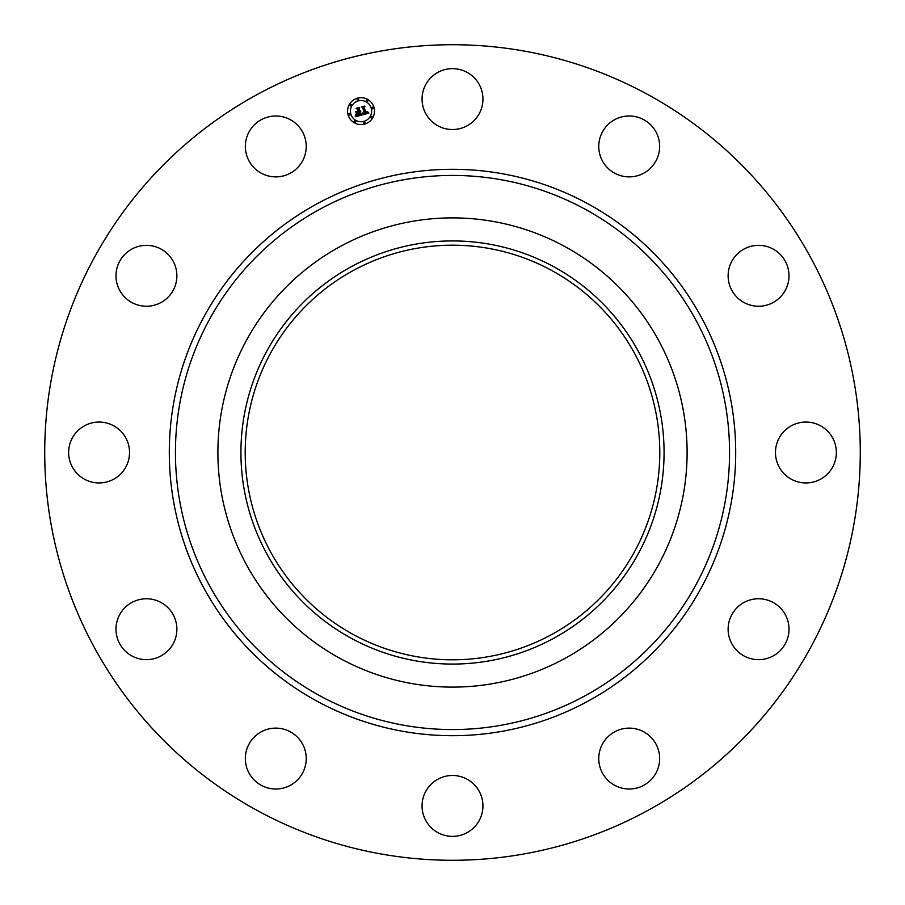 <?xml version="1.0" encoding="UTF-8"?>
<svg xmlns="http://www.w3.org/2000/svg" width="905" height="905" viewBox="0 0 905 905"><rect width="100%" height="100%" fill="white"/><g stroke="black" fill="none" stroke-linecap="round" stroke-linejoin="round"><path stroke-width="1.36" d="M425.78 84.493A30.453 30.453 0 0 1 467.093 72.366A30.453 30.453 0 0 1 479.22 113.679A30.453 30.453 0 0 1 437.907 125.806A30.453 30.453 0 0 1 425.78 84.493M256.997 810.36A407.782 407.782 0 0 1 94.64 256.997A407.782 407.782 0 0 1 648.003 94.64A407.782 407.782 0 0 1 810.36 648.003A407.782 407.782 0 0 1 256.997 810.36M564.98 246.613A234.61 234.61 0 0 1 564.98 658.388A234.61 234.61 0 0 1 217.89 452.5A234.61 234.61 0 0 1 564.98 246.613M553.928 638.172A211.566 211.566 0 0 1 266.828 553.928A211.566 211.566 0 0 1 351.072 266.828A211.566 211.566 0 0 1 638.172 351.072A211.566 211.566 0 0 1 553.928 638.172M551.88 270.584A207.29 207.29 0 0 1 634.416 551.88A207.29 207.29 0 0 1 353.12 634.416A207.29 207.29 0 0 1 270.584 353.12A207.29 207.29 0 0 1 551.88 270.584M291.636 784.567A30.453 30.453 0 0 1 249.791 774.409A30.453 30.453 0 0 1 259.95 732.564A30.453 30.453 0 0 1 301.795 742.722A30.453 30.453 0 0 1 291.636 784.567M757.847 245.357A30.453 30.453 0 0 1 789.002 275.075A30.453 30.453 0 0 1 759.284 306.229A30.453 30.453 0 0 1 728.129 276.511A30.453 30.453 0 0 1 757.847 245.357M147.153 659.643A30.453 30.453 0 0 1 115.998 629.925A30.453 30.453 0 0 1 145.716 598.771A30.453 30.453 0 0 1 176.871 628.489A30.453 30.453 0 0 1 147.153 659.643M820.507 425.78A30.453 30.453 0 0 1 832.634 467.093A30.453 30.453 0 0 1 791.321 479.22A30.453 30.453 0 0 1 779.194 437.907A30.453 30.453 0 0 1 820.507 425.78M84.493 479.22A30.453 30.453 0 0 1 72.366 437.907A30.453 30.453 0 0 1 113.679 425.78A30.453 30.453 0 0 1 125.806 467.093A30.453 30.453 0 0 1 84.493 479.22M784.567 613.364A30.453 30.453 0 0 1 774.409 655.209A30.453 30.453 0 0 1 732.564 645.05A30.453 30.453 0 0 1 742.722 603.205A30.453 30.453 0 0 1 784.567 613.364M120.433 291.636A30.453 30.453 0 0 1 130.591 249.791A30.453 30.453 0 0 1 172.436 259.95A30.453 30.453 0 0 1 162.278 301.795A30.453 30.453 0 0 1 120.433 291.636M659.643 757.847A30.453 30.453 0 0 1 629.925 789.002A30.453 30.453 0 0 1 598.771 759.284A30.453 30.453 0 0 1 628.489 728.129A30.453 30.453 0 0 1 659.643 757.847M245.357 147.153A30.453 30.453 0 0 1 275.075 115.998A30.453 30.453 0 0 1 306.229 145.716A30.453 30.453 0 0 1 276.511 176.871A30.453 30.453 0 0 1 245.357 147.153M479.22 820.507A30.453 30.453 0 0 1 437.907 832.634A30.453 30.453 0 0 1 425.78 791.321A30.453 30.453 0 0 1 467.093 779.194A30.453 30.453 0 0 1 479.22 820.507M613.364 120.433A30.453 30.453 0 0 1 655.209 130.591A30.453 30.453 0 0 1 645.05 172.436A30.453 30.453 0 0 1 603.205 162.278A30.453 30.453 0 0 1 613.364 120.433M348.029 114.607A13.462 13.462 0 0 1 357.543 98.136A13.462 13.462 0 0 1 374.025 107.65A13.462 13.462 0 0 1 364.511 124.132A13.462 13.462 0 0 1 348.029 114.607M350.789 113.872A10.6 10.6 0 0 1 358.29 100.885A10.6 10.6 0 0 1 371.276 108.385A10.6 10.6 0 0 1 363.776 121.372A10.6 10.6 0 0 1 350.789 113.872M362.091 114.924L362.43 113.08L363.244 113.917L364.749 113.747L363.165 107.582L362.328 107.141L364.93 106.439L364.308 107.322L365.824 112.967L367.226 111.485L365.937 113.397L367.362 112.854L367.566 111.598L368.855 113.136L362.091 114.924M361.661 114.63L362.158 112.887L361.661 114.63M362.996 113.498L364.229 113.397L362.713 107.684L361.514 106.858L364.421 106.077L361.876 106.926L362.871 107.593L364.455 113.51L362.996 113.498M355.654 116.734L356.129 114.788L357.317 115.625L359.511 115.195L358.799 112.537L359.081 114.98L356.57 115.037L358.9 114.867L358.312 112.672L356.808 114.098L356.163 111.722L358.674 112.062L357.905 109.2L356.989 108.657L359.771 107.91L359.047 108.894L359.704 111.338L360.518 110.896L359.817 111.756L360.846 111.123L359.941 112.231L360.586 114.63L361.548 115.161L355.654 116.734M355.235 116.281L355.676 114.494L355.235 116.281M355.676 111.564L356.513 114.064L355.676 111.564M358.063 111.711L357.407 109.279L356.072 108.317L359.364 107.435L356.434 108.385L357.532 109.177L358.244 111.835L356.898 112.028L358.063 111.711M363.358 122.956A0.815 0.815 0 0 1 363.934 121.96A0.815 0.815 0 0 1 364.93 122.537A0.815 0.815 0 0 1 364.353 123.533A0.815 0.815 0 0 1 363.358 122.956M348.617 114.449A0.815 0.815 0 0 1 349.194 113.453A0.815 0.815 0 0 1 350.201 114.03A0.815 0.815 0 0 1 349.624 115.026A0.815 0.815 0 0 1 348.617 114.449M354.228 121.756A0.815 0.815 0 0 1 354.805 120.761A0.815 0.815 0 0 1 355.801 121.338A0.815 0.815 0 0 1 355.224 122.333A0.815 0.815 0 0 1 354.228 121.756M357.124 99.72A0.815 0.815 0 0 1 357.701 98.724A0.815 0.815 0 0 1 358.708 99.301A0.815 0.815 0 0 1 358.131 100.297A0.815 0.815 0 0 1 357.124 99.72M349.828 105.331A0.815 0.815 0 0 1 350.405 104.324A0.815 0.815 0 0 1 351.4 104.901A0.815 0.815 0 0 1 350.823 105.908A0.815 0.815 0 0 1 349.828 105.331M373.437 107.808A0.815 0.815 0 0 1 372.86 108.804A0.815 0.815 0 0 1 371.865 108.227A0.815 0.815 0 0 1 372.441 107.231A0.815 0.815 0 0 1 373.437 107.808M372.238 116.937A0.815 0.815 0 0 1 371.661 117.933A0.815 0.815 0 0 1 370.665 117.356A0.815 0.815 0 0 1 371.242 116.36A0.815 0.815 0 0 1 372.238 116.937M367.837 100.5A0.815 0.815 0 0 1 367.26 101.496A0.815 0.815 0 0 1 366.254 100.919A0.815 0.815 0 0 1 366.83 99.923A0.815 0.815 0 0 1 367.837 100.5M585.331 209.349A277.077 277.077 0 0 1 695.651 585.331A277.077 277.077 0 0 1 319.669 695.651A277.077 277.077 0 0 1 209.349 319.669A277.077 277.077 0 0 1 585.331 209.349M588.273 203.976A283.186 283.186 0 0 1 701.024 588.273A283.186 283.186 0 0 1 316.727 701.024A283.186 283.186 0 0 1 203.976 316.727A283.186 283.186 0 0 1 588.273 203.976"/></g></svg>
